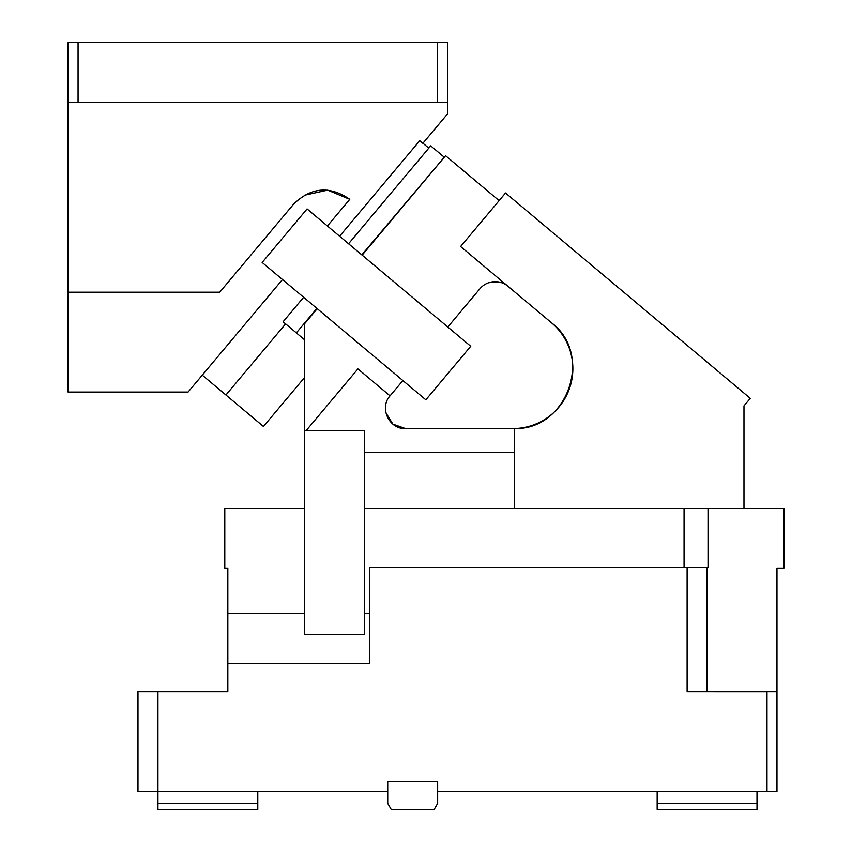 <?xml version="1.0" encoding="UTF-8"?>
<svg xmlns="http://www.w3.org/2000/svg" width="852" height="852" viewBox="0 0 852 852"><rect width="100%" height="100%" fill="white"/><g stroke="black" fill="none" stroke-linecap="round" stroke-linejoin="round"><path stroke-width="1.28" d="M68.085 102.506L78.064 102.506L78.064 42.6L68.085 42.6L68.085 392.058L188.068 392.058L282.481 279.541M78.064 42.6L447.492 42.6L447.492 102.506L437.502 102.506L437.502 42.6M339.597 236.228L419.738 140.708L422.848 143.328L447.492 113.955L447.492 102.506M78.064 102.506L437.502 102.506M327.413 225.993L349.789 199.325L327.669 190.134L304.27 195.268M68.085 292.215L219.72 292.215L293.525 204.246C310.927 187.184 329.681 185.544 349.789 199.325M285.612 323.867L225.929 394.998L263.449 426.479L304.665 377.361M428.79 148.141L422.933 143.221M202.265 375.146L225.929 394.998M257.783 791.423L257.783 809.4L157.94 809.4L157.94 791.423L137.971 791.423L137.971 691.579L157.94 691.579L157.94 791.423L387.735 791.423L387.735 803.404L391.196 809.4L434.2 809.4L437.651 803.404L437.651 791.423L766.992 791.423L766.992 691.579L776.971 691.579L776.971 791.423L766.992 791.423M513.607 428.556A59.906 59.906 0 0 1 512.947 428.556L514.342 428.545C567.507 430.249 594.036 354.645 551.457 322.759L460.602 246.526L505.534 192.989L750.282 398.353L743.977 405.872L743.977 508.431L783.915 508.431L783.915 568.337L776.971 568.337L776.971 691.579M707.085 691.579L707.085 567.624L708.033 567.624L708.033 508.431M707.085 567.624L369.544 567.624L369.544 663.474L227.835 663.474L227.835 568.337L224.79 568.337L224.79 508.431L304.665 508.431M687.117 567.624L687.117 691.579L766.992 691.59M684.071 508.431L684.071 567.624M743.977 508.431L364.571 508.431L514.342 508.431L514.342 428.545A59.906 59.906 0 0 0 551.457 322.759A59.906 59.906 0 0 1 514.342 428.545M304.665 613.547L227.835 613.547M364.571 634.239L364.571 430.558L304.665 430.558L304.665 634.239L364.571 634.239L364.571 613.547L369.544 613.547M657.158 803.415L657.158 809.4L757.002 809.4L757.002 803.415M387.735 791.423L387.735 781.444L437.651 781.444L437.651 791.423M657.158 791.423L657.158 803.404L757.002 803.404L757.002 791.423M157.94 803.404L257.783 803.404M157.94 691.579L227.835 691.579L227.835 663.474M317.221 308.68L304.665 323.632L304.665 430.558M402.879 380.556L390.046 395.86C379.044 407.831 389.194 429.397 405.424 428.556L512.947 428.556M306.188 430.558L357.925 368.905L390.046 395.86M498.196 281.874L488.792 282.694M385.913 412.805L392.889 424.126L405.424 428.556M508.026 286.315A19.969 19.969 0 0 0 479.889 288.775L447.801 327.019M364.571 452.518L514.342 452.518M307.071 208.932L470.751 346.274L425.83 399.812L262.15 262.469L307.071 208.932M499.112 200.635L445.575 155.714L362.143 255.142M444.286 157.237L361.812 254.865M316.891 308.403L296.347 332.876L304.665 339.863M348.564 243.747L430.718 145.852L443.956 156.96M303.642 297.284L283.098 321.758L296.347 332.876"/></g></svg>
